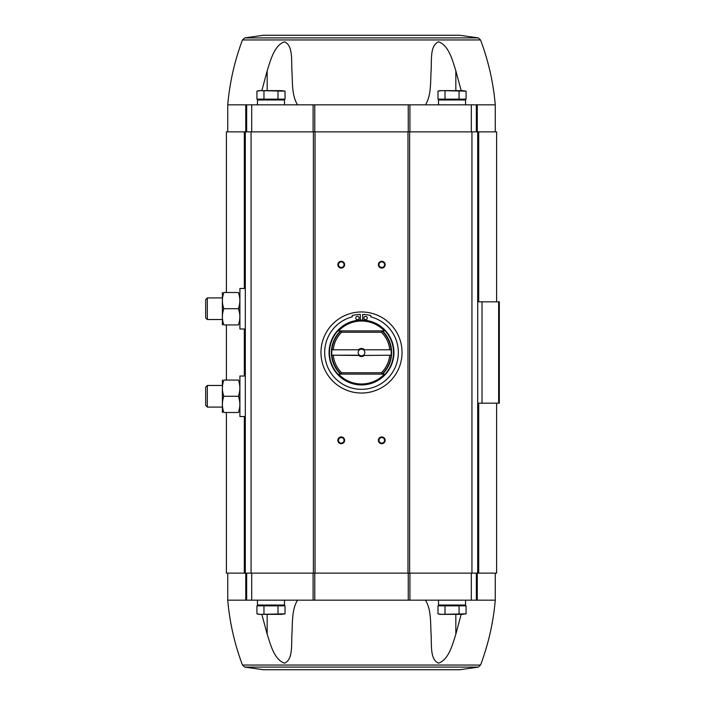 <?xml version="1.0" encoding="UTF-8"?>
<svg xmlns="http://www.w3.org/2000/svg" width="705" height="705" viewBox="0 0 705 705"><rect width="100%" height="100%" fill="white"/><g stroke="black" fill="none" stroke-linecap="round" stroke-linejoin="round"><path stroke-width="1.06" d="M477.267 104.833L227.741 104.833C229.68 82.529 234.589 60.903 242.476 39.956L244.697 37.903L478.316 37.903L480.546 39.956L242.476 39.956L480.546 39.956C488.424 60.903 493.333 82.529 495.271 104.833L477.267 104.833L477.267 131.861M431.09 70.086L431.09 70.817C431.751 60.357 429.838 45.287 438.572 41.842C448.732 45.314 452.548 60.445 455.835 70.817L461.176 90.645M465.547 104.269L466.261 104.833M425.45 104.833C431.372 95.51 430.402 81.965 431.09 70.817L431.09 71.593M297.563 104.833C291.641 95.51 292.619 81.965 291.923 70.817L291.923 71.593M261.837 90.645L267.177 70.817C270.508 60.357 274.28 45.287 284.476 41.842C293.157 45.314 291.28 60.445 291.923 70.817L291.923 70.086M257.466 104.269L256.752 104.833M263.961 605.842L256.937 605.842L256.937 613.852L260.453 614.355L285.023 613.852L281.515 614.355L285.023 613.852L285.023 605.842L263.961 605.842L263.961 613.852M445.014 605.842L437.99 605.842L437.99 613.852L441.506 614.355L437.99 613.852L439.876 614.355L466.075 613.852L462.568 614.355L466.075 613.852L466.075 605.842L445.014 605.842L445.014 613.852M244.327 288.46L244.327 131.861L226.393 131.861L226.393 292.513M244.327 131.861L496.62 131.861L496.62 301.828M227.741 573.139L227.741 600.166L477.267 600.166L477.267 573.139M496.62 403.172L496.62 573.139L478.695 573.139L478.695 403.172M226.393 412.487L226.393 573.139L478.695 573.139M498.647 403.172L498.647 301.828L499.325 301.828L499.325 403.172L477.708 403.172L477.708 131.861M498.647 301.828L477.708 301.828M477.708 573.139L477.708 403.172M245.305 573.139L245.305 131.861M341.238 436.95A3.375 3.375 0 0 1 344.163 442.017A3.375 3.375 0 0 1 338.312 442.017A3.375 3.375 0 0 1 341.238 436.95M341.238 261.299A3.375 3.375 0 0 1 344.163 266.367A3.375 3.375 0 0 1 338.312 266.367A3.375 3.375 0 0 1 341.238 261.299M381.775 261.299A3.375 3.375 0 0 1 384.701 266.367A3.375 3.375 0 0 1 378.849 266.367A3.375 3.375 0 0 1 381.775 261.299M381.775 436.95A3.375 3.375 0 0 1 384.701 442.017A3.375 3.375 0 0 1 378.849 442.017A3.375 3.375 0 0 1 381.775 436.95M381.775 437.532A2.794 2.794 0 0 1 384.19 441.718A2.794 2.794 0 0 1 379.361 441.718A2.794 2.794 0 0 1 381.775 437.532M381.775 261.881A2.794 2.794 0 0 1 384.19 266.076A2.794 2.794 0 0 1 379.361 266.076A2.794 2.794 0 0 1 381.775 261.881M341.238 261.881A2.794 2.794 0 0 1 343.661 266.076A2.794 2.794 0 0 1 338.823 266.076A2.794 2.794 0 0 1 341.238 261.881M341.238 437.532A2.794 2.794 0 0 1 343.661 441.718A2.794 2.794 0 0 1 338.823 441.718A2.794 2.794 0 0 1 341.238 437.532M246.662 600.166L246.662 573.139M476.36 600.166L476.36 573.139M459.589 669.75L263.432 669.75L459.589 669.75L478.316 667.097L480.546 665.044C488.424 644.097 493.333 622.471 495.271 600.166L477.267 600.166M291.923 634.914L291.923 634.183C291.28 644.555 293.157 659.686 284.476 663.158C274.28 659.713 270.508 644.643 267.177 634.183L261.837 614.355M257.466 600.73L256.752 600.166M297.563 600.166C291.641 609.49 292.619 623.035 291.923 634.183L291.923 633.407M461.176 614.355L455.835 634.183C452.548 644.555 448.732 659.686 438.572 663.158C429.838 659.713 431.751 644.643 431.09 634.183L431.09 633.407M431.09 634.914L431.09 634.183C430.402 623.035 431.372 609.49 425.45 600.166M465.547 600.73L466.261 600.166M246.662 104.833L246.662 131.861M476.36 104.833L476.36 131.861M259.898 605.031L259.087 605.842M257.466 600.166L257.466 605.031L284.494 605.031L284.494 600.166M440.951 605.031L440.14 605.842M438.519 600.166L438.519 605.031L465.547 605.031L465.547 600.166M459.052 605.842L459.052 613.852M441.506 614.355L462.568 614.355M277.999 605.842L277.999 613.852M260.453 614.355L256.937 613.852L258.823 614.355L281.515 614.355M244.697 37.903L263.432 35.25L459.589 35.25L478.316 37.903M257.466 104.833L257.466 99.969L284.494 99.969L284.494 104.833M259.898 99.969L259.087 99.158M277.999 99.158L256.937 99.158L256.937 91.148L260.453 90.645L285.023 91.148L281.515 90.645L285.023 91.148L285.023 99.158L277.999 99.158L277.999 91.148M438.519 104.833L438.519 99.969L465.547 99.969L465.547 104.833M440.951 99.969L440.14 99.158M459.052 99.158L437.99 99.158L437.99 91.148L441.506 90.645L466.075 91.148L462.568 90.645L466.075 91.148L466.075 99.158L459.052 99.158L459.052 91.148M445.014 99.158L445.014 91.148M263.961 99.158L263.961 91.148M437.99 91.148L439.876 90.645L462.568 90.645M256.937 91.148L258.823 90.645L281.515 90.645M364.265 355.47L390.024 355.205L364.265 355.47A4.054 4.054 0 0 1 358.748 355.47L331.905 355.205L359.576 355.205A3.322 3.322 0 0 1 359.576 349.795L331.905 349.795A29.725 29.725 0 0 0 341.105 374.117L338.62 374.117A31.478 31.478 0 0 0 384.392 374.117L381.907 374.117L381.37 372.769L341.652 372.769A28.376 28.376 0 0 1 333.289 355.47M389.724 349.53A28.376 28.376 0 0 0 381.37 332.231L381.907 330.883A29.725 29.725 0 0 1 391.108 349.795L363.436 349.795A3.322 3.322 0 0 1 363.436 355.205L364.159 355.205M384.392 374.117L381.907 374.117A29.725 29.725 0 0 0 391.108 355.205L390.024 355.205L391.108 355.205A29.725 29.725 0 0 0 391.108 349.795L364.159 349.795M358.863 349.795L331.905 349.795A29.725 29.725 0 0 1 341.105 330.883L341.652 332.231L381.37 332.231M389.724 355.47A28.376 28.376 0 0 1 381.37 372.769M358.748 349.53A4.054 4.054 0 0 1 364.265 349.53M333.289 349.53A28.376 28.376 0 0 1 341.652 332.231M341.652 372.769L341.105 374.117L338.62 374.117M340.533 330.883L338.62 330.883L340.533 330.883A30.121 30.121 0 0 0 340.533 374.117M384.392 330.883L381.907 330.883L384.392 330.883A31.478 31.478 0 0 0 338.62 330.883M361.506 320.07A32.43 32.43 0 0 1 389.592 368.715A32.43 32.43 0 0 1 333.421 368.715A32.43 32.43 0 0 1 361.506 320.07M361.506 311.962A40.538 40.538 0 0 1 396.615 372.769A40.538 40.538 0 0 1 326.406 372.769A40.538 40.538 0 0 1 361.506 311.962M360.325 320.096L360.325 314.412A38.105 38.105 0 0 0 352.218 315.549L352.218 316.871A36.819 36.819 0 0 0 331.297 373.553A36.819 36.819 0 0 0 391.716 373.553A36.819 36.819 0 0 0 370.795 316.871L370.795 315.549A38.105 38.105 0 0 0 362.687 314.412L362.687 320.096M367.252 318.017A1.692 1.692 0 0 0 364.714 316.554A1.692 1.692 0 0 0 364.714 319.48A1.692 1.692 0 0 0 367.252 318.017M359.145 318.017A1.692 1.692 0 0 0 356.607 316.554A1.692 1.692 0 0 0 356.607 319.48A1.692 1.692 0 0 0 359.145 318.017M381.907 330.883L341.105 330.883M381.907 374.117L341.105 374.117M363.436 355.205A3.322 3.322 0 0 1 359.576 355.205M359.576 349.795A3.322 3.322 0 0 1 363.436 349.795M245.305 416.54L239.903 416.54L239.903 376.012L245.305 376.012M222.383 380.065L222.383 412.487M223.838 412.487C221.934 407.102 221.934 401.7 223.838 396.281C221.934 390.887 221.934 385.485 223.838 380.065C221.934 380.065 221.934 380.065 223.838 380.065L238.413 380.065C240.308 385.45 240.308 390.861 238.413 396.281C240.308 401.665 240.308 407.076 238.413 412.487C240.308 412.487 240.308 412.487 238.413 412.487L223.838 412.487C221.934 412.487 221.934 412.487 223.838 412.487M238.413 396.281L223.838 396.281M238.413 380.065C240.308 380.065 240.308 380.065 238.413 380.065M207.332 407.085L207.332 385.468L205.675 387.124L205.675 405.428L207.332 407.085L222.339 407.085M245.305 328.988L239.903 328.988L239.903 288.46L245.305 288.46M222.383 292.513L222.383 324.935M223.838 324.935C221.934 319.55 221.934 314.139 223.838 308.719C221.934 303.335 221.934 297.924 223.838 292.513C221.934 292.513 221.934 292.513 223.838 292.513L238.413 292.513C240.308 297.898 240.308 303.3 238.413 308.719C240.308 314.113 240.308 319.515 238.413 324.935C240.308 324.935 240.308 324.935 238.413 324.935L223.838 324.935C221.934 324.935 221.934 324.935 223.838 324.935M238.413 308.719L223.838 308.719M238.413 292.513C240.308 292.513 240.308 292.513 238.413 292.513M207.332 319.532L207.332 297.915L205.675 299.572L205.675 317.876L207.332 319.532L222.339 319.532M482.026 403.172L482.026 301.828M244.327 573.139L244.327 416.54M244.327 376.012L244.327 328.988M251.068 573.139L251.068 131.861M313.39 573.139L313.39 131.861M315.047 573.139L315.047 131.861M407.975 573.139L407.975 131.861M409.623 573.139L409.623 131.861M471.945 573.139L471.945 131.861M478.695 301.828L478.695 131.861M245.754 600.166L245.754 573.139M251.703 600.166L251.703 573.139M313.099 600.166L313.099 573.139M314.765 600.166L314.765 573.139M408.248 600.166L408.248 573.139M409.913 600.166L409.913 573.139M471.319 600.166L471.319 573.139M480.546 665.044L242.476 665.044L244.697 667.097L263.432 669.75M478.316 667.097L244.697 667.097M455.835 634.183L455.835 614.355M267.177 634.183L267.177 614.355M245.754 104.833L245.754 131.861M251.703 104.833L251.703 131.861M313.099 104.833L313.099 131.861M314.765 104.833L314.765 131.861M408.248 104.833L408.248 131.861M409.913 104.833L409.913 131.861M471.319 104.833L471.319 131.861M455.835 70.817L455.835 90.645M267.177 70.817L267.177 90.645M382.48 330.883A30.121 30.121 0 0 1 382.48 374.117M361.506 320.467A32.033 32.033 0 0 1 389.248 368.512A32.033 32.033 0 0 1 333.765 368.512A32.033 32.033 0 0 1 361.506 320.467M226.393 380.065L226.393 324.935M495.271 600.166L495.271 573.139M227.741 600.166C229.68 622.471 234.589 644.097 242.476 665.044M495.271 104.833L495.271 131.861M227.741 104.833L227.741 131.861M282.062 605.031L282.872 605.842M463.114 605.031L463.925 605.842M282.062 99.969L282.872 99.158M463.114 99.969L463.925 99.158M207.332 385.468L222.339 385.468M207.332 297.915L222.339 297.915"/></g></svg>
